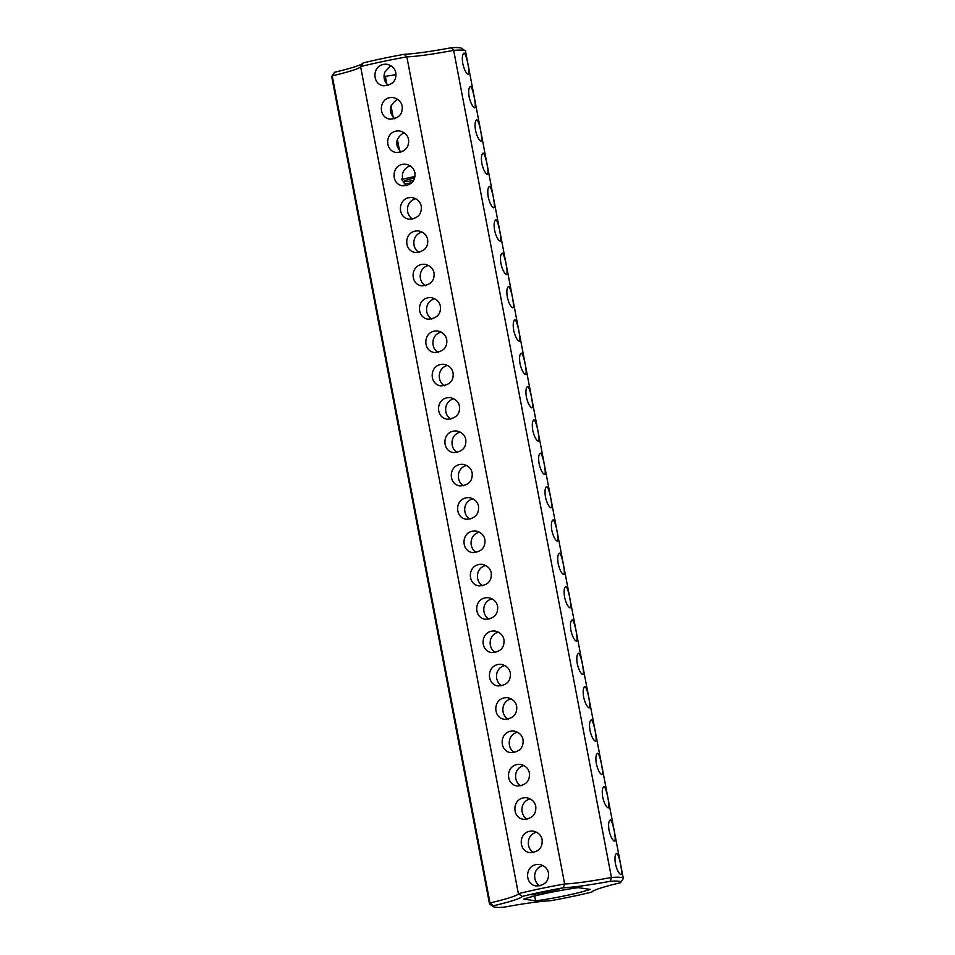 <?xml version="1.0" encoding="UTF-8"?>
<svg xmlns="http://www.w3.org/2000/svg" width="955" height="955" viewBox="0 0 955 955"><rect width="100%" height="100%" fill="white"/><g stroke="black" fill="none" stroke-linecap="round" stroke-linejoin="round"><path stroke-width="1.43" d="M623.281 878.29L465.503 51.188A68.103 5.467 169.2 0 0 465.204 50.794A68.103 5.467 169.2 0 0 453.661 50.352L611.439 877.466L610.317 881.25A64.833 5.205 169.2 0 1 620.559 882.551L623.149 878.767A68.103 5.467 169.2 0 0 623.281 878.29A68.103 5.467 169.2 0 0 611.439 877.466A54.483 4.369 169.2 0 1 564.632 883.972L563.235 887.804A57.754 4.632 169.2 0 0 610.317 881.25M616.763 853.281C614.984 854.212 614.543 857.697 615.414 863.738C616.823 869.695 618.637 873.312 620.834 874.613C623.149 874.732 619.306 854.57 616.763 853.281L616.56 853.281M610.4 819.939C608.633 820.87 608.18 824.356 609.051 830.396C610.46 836.353 612.274 839.97 614.471 841.271C616.787 841.391 612.943 821.228 610.4 819.939L610.197 819.939M604.049 786.598C602.271 787.529 601.817 791.015 602.689 797.055C604.109 803.012 605.912 806.629 608.108 807.93C610.436 808.049 606.58 787.887 604.049 786.598L603.835 786.598M597.687 753.256C595.908 754.187 595.454 757.673 596.338 763.725C597.746 769.67 599.549 773.299 601.757 774.589C604.073 774.72 600.229 754.546 597.687 753.256L597.472 753.256M591.324 719.915C589.545 720.846 589.104 724.332 589.975 730.384C591.384 736.329 593.186 739.958 595.395 741.259C597.711 741.378 593.867 721.204 591.324 719.915L591.109 719.927M584.961 686.573C583.195 687.505 582.741 690.99 583.612 697.043C585.021 702.987 586.836 706.616 589.032 707.918C591.348 708.037 587.504 687.875 584.961 686.573L584.758 686.585M578.599 653.232C576.832 654.163 576.378 657.661 577.25 663.701C578.67 669.646 580.473 673.275 582.669 674.576C584.985 674.696 581.141 654.533 578.599 653.232L578.396 653.244M572.248 619.89C570.469 620.822 570.016 624.319 570.887 630.36C572.308 636.305 574.11 639.934 576.319 641.235C578.635 641.354 574.791 621.192 572.248 619.89L572.033 619.902M565.885 586.561C564.107 587.492 563.653 590.978 564.536 597.018C565.945 602.963 567.748 606.592 569.956 607.893C572.272 608.013 568.428 587.85 565.885 586.561L565.67 586.561M559.523 553.22C557.744 554.151 557.302 557.636 558.174 563.677C559.582 569.634 561.397 573.251 563.593 574.552C565.909 574.671 562.065 554.509 559.523 553.22L559.32 553.22M553.16 519.878C551.393 520.809 550.94 524.295 551.811 530.335C553.22 536.292 555.034 539.909 557.231 541.21C559.546 541.33 555.703 521.167 553.16 519.878L552.957 519.878M546.809 486.537C545.03 487.468 544.577 490.954 545.448 496.994C546.869 502.951 548.671 506.568 550.88 507.869C553.196 507.988 549.352 487.826 546.809 486.537L546.594 486.537M502.282 253.159C500.504 254.09 500.062 257.575 500.933 263.616C502.342 269.561 504.156 273.19 506.353 274.491C508.669 274.61 504.825 254.436 502.282 253.159L502.079 253.159M495.92 219.817C494.153 220.748 493.699 224.234 494.571 230.274C495.979 236.231 497.794 239.848 499.99 241.149C502.306 241.269 498.462 221.106 495.92 219.817L495.717 219.817M489.569 186.476C487.79 187.407 487.337 190.893 488.208 196.933C489.629 202.89 491.431 206.507 493.639 207.808C495.955 207.927 492.1 187.765 489.569 186.476L489.354 186.476M483.206 153.134C481.427 154.065 480.974 157.551 481.857 163.591C483.266 169.548 485.068 173.165 487.277 174.467C489.593 174.586 485.749 154.424 483.206 153.134L482.991 153.134M476.843 119.793C475.065 120.724 474.623 124.21 475.495 130.262C476.903 136.207 478.706 139.824 480.914 141.125C483.23 141.256 479.386 121.082 476.843 119.793L476.64 119.805M470.481 86.451C468.714 87.383 468.26 90.868 469.132 96.921C470.54 102.865 472.355 106.483 474.551 107.796C476.867 107.915 473.023 87.741 470.481 86.451L470.278 86.463M464.13 53.11C462.351 54.041 461.898 57.527 462.769 63.579C464.19 69.524 465.992 73.153 468.189 74.454C470.517 74.574 466.661 54.399 464.13 53.11L463.915 53.122M540.446 453.195C538.668 454.126 538.214 457.612 539.098 463.653C540.506 469.609 542.309 473.226 544.517 474.528C546.833 474.659 542.989 454.485 540.446 453.195L540.232 453.195M534.084 419.854C532.305 420.785 531.863 424.271 532.735 430.323C534.143 436.268 535.946 439.897 538.154 441.186C540.47 441.317 536.626 421.143 534.084 419.854L533.881 419.866M527.721 386.512C525.954 387.444 525.501 390.929 526.372 396.982C527.781 402.926 529.595 406.555 531.792 407.857C534.108 407.976 530.264 387.802 527.721 386.512L527.518 386.524M521.358 353.171C519.592 354.102 519.138 357.6 520.009 363.64C521.43 369.585 523.233 373.214 525.429 374.515C527.757 374.635 523.901 354.46 521.358 353.171L521.155 353.183M515.008 319.83C513.229 320.761 512.775 324.258 513.659 330.299C515.067 336.244 516.87 339.873 519.078 341.174C521.394 341.293 517.538 321.119 515.008 319.83L514.793 319.841M508.645 286.488C506.866 287.431 506.425 290.917 507.296 296.957C508.705 302.902 510.507 306.531 512.716 307.832C515.032 307.952 511.188 287.777 508.645 286.488L508.43 286.5M465.204 50.794L461.396 48.227A64.833 5.205 169.2 0 0 451.309 47.75L453.661 50.352A54.483 4.369 169.2 0 1 406.854 56.87L564.632 883.972A68.103 5.467 169.2 0 0 518.374 893.677L522.146 896.423A64.833 5.205 169.2 0 1 563.235 887.804M592.064 891.779L591.849 892.077A57.754 4.632 169.2 0 1 591.933 891.934A57.754 4.632 169.2 0 1 620.38 882.754A64.833 5.205 169.2 0 0 620.559 882.551M451.309 47.75A57.754 4.632 169.2 0 1 404.24 54.304L406.854 56.87A68.103 5.467 169.2 0 0 360.584 66.575A54.483 4.369 169.2 0 1 360.477 66.85A54.483 4.369 169.2 0 1 332.221 75.839L334.62 72.246A57.754 4.632 169.2 0 0 362.936 63.221M334.62 72.246A64.833 5.205 169.2 0 0 334.441 72.449L331.851 76.233A68.103 5.467 169.2 0 0 331.719 76.71L489.497 903.812A68.103 5.467 169.2 0 0 489.796 904.206L493.604 906.773A64.833 5.205 169.2 0 0 503.691 907.25A57.754 4.632 169.2 0 1 550.76 900.696A64.833 5.205 169.2 0 0 591.849 892.077M404.24 54.304A64.833 5.205 169.2 0 0 363.151 62.923L360.584 66.575L518.374 893.677A54.483 4.369 169.2 0 1 489.999 902.952L493.616 905.746A64.833 5.205 169.2 0 0 493.604 906.773M493.616 905.746A57.754 4.632 169.2 0 0 522.146 896.423M590.19 889.403L578.384 887.649A38.14 3.056 -10.8 0 0 523.806 899.097L535.612 900.863A38.14 3.056 -10.8 0 0 590.19 889.403M531.565 894.704L535.719 894.083L531.565 894.704M536.615 893.773L539.229 893.403L536.615 893.773M537.271 893.82L537.94 893.713L537.271 893.796M539.121 893.235L541.139 892.794L539.121 893.212M542.858 892.758L541.855 892.961L542.858 892.758M544.875 892.352L544.016 892.507L544.875 892.352M541.676 892.674L544.087 892.4L541.676 892.674M547.203 891.839L546.212 892.054L547.203 891.839M546.296 891.707L544.028 892.197L546.296 891.707M550.653 891.218L549.531 891.361L550.653 891.218M551.787 890.979L550.665 891.122L551.787 890.979M548.958 891.146L547.263 891.516L548.958 891.146M549.77 890.979L550.593 891.039L549.77 890.979M552.873 890.729L551.871 890.931L552.873 890.729M552.348 890.43L550.653 890.8L552.348 890.43M555.882 889.929L554.318 890.144L555.882 889.929M555.965 889.785L557.135 889.571L555.965 889.785M557.362 889.487L558.914 889.332L557.362 889.487M548.492 873.049C549.077 881.107 545.019 885.416 536.304 885.977C523.973 884.712 524.486 863.308 539.515 864.43C544.589 865.66 547.585 868.537 548.492 873.049M542.13 839.708C542.715 847.765 538.656 852.075 529.941 852.636C517.622 851.371 518.123 829.967 533.165 831.089C538.226 832.318 541.222 835.195 542.13 839.708M535.767 806.366C536.364 814.424 532.293 818.733 523.579 819.306C511.259 818.029 511.761 796.625 526.802 797.747C531.875 798.977 534.86 801.854 535.767 806.366M529.404 773.025C530.001 781.083 525.942 785.392 517.216 785.965C504.897 784.688 505.398 763.284 520.439 764.406C525.513 765.635 528.497 768.512 529.404 773.025M523.054 739.695C523.638 747.741 519.58 752.051 510.865 752.624C498.534 751.346 499.047 729.942 514.077 731.064C519.15 732.294 522.146 735.171 523.054 739.695M516.691 706.354C517.276 714.4 513.217 718.709 504.503 719.282C492.183 718.005 492.685 696.601 507.726 697.723C512.787 698.965 515.784 701.83 516.691 706.354M510.328 673.012C510.925 681.058 506.854 685.38 498.14 685.941C485.82 684.663 486.322 663.259 501.363 664.382C506.437 665.623 509.421 668.488 510.328 673.012M503.965 639.671C504.562 647.729 500.492 652.038 491.777 652.599C479.458 651.322 479.959 629.918 495 631.052C500.074 632.282 503.058 635.147 503.965 639.671M497.615 606.33C498.2 614.387 494.141 618.697 485.427 619.258C473.095 617.981 473.608 596.577 488.638 597.711C493.711 598.94 496.696 601.817 497.615 606.33M491.252 572.988C491.837 581.046 487.778 585.355 479.064 585.916C466.744 584.639 467.246 563.247 482.287 564.369C487.348 565.599 490.345 568.476 491.252 572.988M484.889 539.647C485.474 547.704 481.416 552.014 472.701 552.575C460.382 551.31 460.883 529.906 475.924 531.028C480.986 532.257 483.982 535.134 484.889 539.647M478.527 506.305C479.124 514.363 475.053 518.672 466.338 519.245C454.019 517.968 454.52 496.564 469.562 497.686C474.635 498.916 477.619 501.793 478.527 506.305M472.164 472.964C472.761 481.022 468.702 485.331 459.976 485.904C447.656 484.627 448.17 463.223 463.199 464.345C468.272 465.574 471.257 468.451 472.164 472.964M465.813 439.622C466.398 447.68 462.339 451.99 453.625 452.563C441.294 451.285 441.807 429.881 456.836 431.003C461.91 432.233 464.906 435.11 465.813 439.622M459.451 406.293C460.203 414.112 456.132 418.421 447.262 419.221C434.632 417.705 435.743 396.444 450.485 397.662C455.583 398.915 458.567 401.792 459.451 406.293M453.088 372.951C453.84 380.77 449.781 385.08 440.9 385.88C428.282 384.376 429.392 363.103 444.123 364.321C449.22 365.574 452.204 368.451 453.088 372.951M446.725 339.61C447.477 347.429 443.418 351.738 434.537 352.538C421.919 351.034 423.029 329.762 437.76 330.991C442.857 332.233 445.842 335.11 446.725 339.61M434.012 272.927C434.764 280.746 430.693 285.056 421.824 285.855C409.194 284.351 410.304 263.091 425.047 264.308C430.132 265.562 433.128 268.427 434.012 272.927M427.649 239.586C428.401 247.405 424.342 251.726 415.461 252.514C402.843 251.01 403.953 229.749 418.684 230.967C423.781 232.22 426.766 235.085 427.649 239.586M421.286 206.244C421.883 214.302 417.813 218.611 409.098 219.173C396.122 217.394 398.116 195.894 412.321 197.625C417.311 198.783 420.296 201.66 421.286 206.244M414.936 172.903C415.521 180.961 411.462 185.27 402.735 185.843C389.759 184.052 391.753 162.553 405.959 164.284C410.948 165.442 413.933 168.319 414.936 172.903M408.573 139.561C409.158 147.619 405.099 151.929 396.385 152.502C384.053 151.224 384.567 129.82 399.596 130.942C404.669 132.172 407.666 135.049 408.573 139.561M402.21 106.232C402.795 114.278 398.736 118.587 390.022 119.16C377.046 117.37 379.04 95.87 393.245 97.601C398.223 98.771 401.219 101.636 402.21 106.232M395.848 72.89C396.6 80.709 392.541 85.019 383.659 85.819C371.041 84.315 372.152 63.042 386.882 64.26C391.98 65.513 394.964 68.39 395.848 72.89M440.374 306.269C441.115 314.088 437.056 318.397 428.186 319.197C415.556 317.693 416.667 296.42 431.397 297.65C436.495 298.903 439.491 301.768 440.374 306.269M406.4 185.724L401.458 179.003L402.795 179.206A32.685 2.626 -10.8 0 1 412.739 176.962A32.685 2.626 -10.8 0 1 415.007 176.496M404.18 183.981A38.14 3.056 169.2 0 0 411.832 182.763M413.515 180.614A16.342 1.313 -10.8 0 1 404.335 181.163A16.342 1.313 -10.8 0 1 414.697 177.94M400.742 152.203L400.324 151.905A32.685 2.626 -10.8 0 1 402.915 151.32M396.038 74.597A29.963 2.399 -10.8 0 1 385.354 76.316L386.811 83.968M388.387 85.413C384.352 81.927 383.146 77.534 384.758 72.222L390.69 65.609M489.497 903.812A68.103 5.467 169.2 0 1 489.999 902.952L332.221 75.839A68.103 5.467 169.2 0 0 331.851 76.233M534.681 895.981L535.612 900.863M539.957 885.858C532.365 881.787 532.615 868.035 542.953 865.564M533.594 852.529C526.002 848.458 526.253 834.694 536.591 832.223M527.232 819.187C519.639 815.116 519.89 801.352 530.228 798.881M520.869 785.846C513.289 781.775 513.527 768.011 523.877 765.54M514.518 752.504C506.926 748.434 507.177 734.67 517.514 732.199M508.156 719.163C500.563 715.092 500.814 701.328 511.152 698.857M501.793 685.821C494.201 681.751 494.451 667.987 504.789 665.516M495.43 652.48C487.838 648.409 488.089 634.645 498.438 632.186M482.717 585.797C475.124 581.726 475.375 567.974 485.713 565.503M489.079 619.138C481.487 615.068 481.738 601.316 492.076 598.845M476.354 552.468C468.762 548.397 469.012 534.633 479.35 532.162M469.991 519.126C462.399 515.055 462.65 501.291 472.988 498.82M463.641 485.785C456.048 481.714 456.287 467.95 466.637 465.479M457.278 452.443C449.686 448.373 449.936 434.609 460.274 432.138M450.915 419.102C443.323 415.031 443.574 401.267 453.912 398.796M444.553 385.76C436.96 381.69 437.211 367.926 447.549 365.455M438.19 352.419C430.598 348.348 430.848 334.584 441.198 332.113M431.839 319.077C424.247 315.007 424.498 301.255 434.835 298.784M425.476 285.736C417.884 281.665 418.135 267.913 428.473 265.442M419.114 252.395C411.521 248.324 411.772 234.572 422.11 232.101M412.751 219.065C405.159 214.994 405.409 201.23 415.759 198.759M532.413 894.907L531.744 894.668M557.636 889.535L558.317 889.296M402.795 179.206C401.363 172.819 403.953 168.295 410.578 165.633M400.742 151.809C394.475 144.623 395.537 138.224 403.941 132.614M394.749 118.754C388.076 111.58 389.031 105.098 397.578 99.284M390.989 105.91L393.174 117.31M397.352 139.251L399.524 150.651M385.354 76.316L384.662 80.184M531.78 894.835L532.735 894.453M534.12 894.346L532.389 894.823M555.524 889.988L554.664 890.06L555.5 889.893M558.329 889.356L557.601 889.475"/></g></svg>
